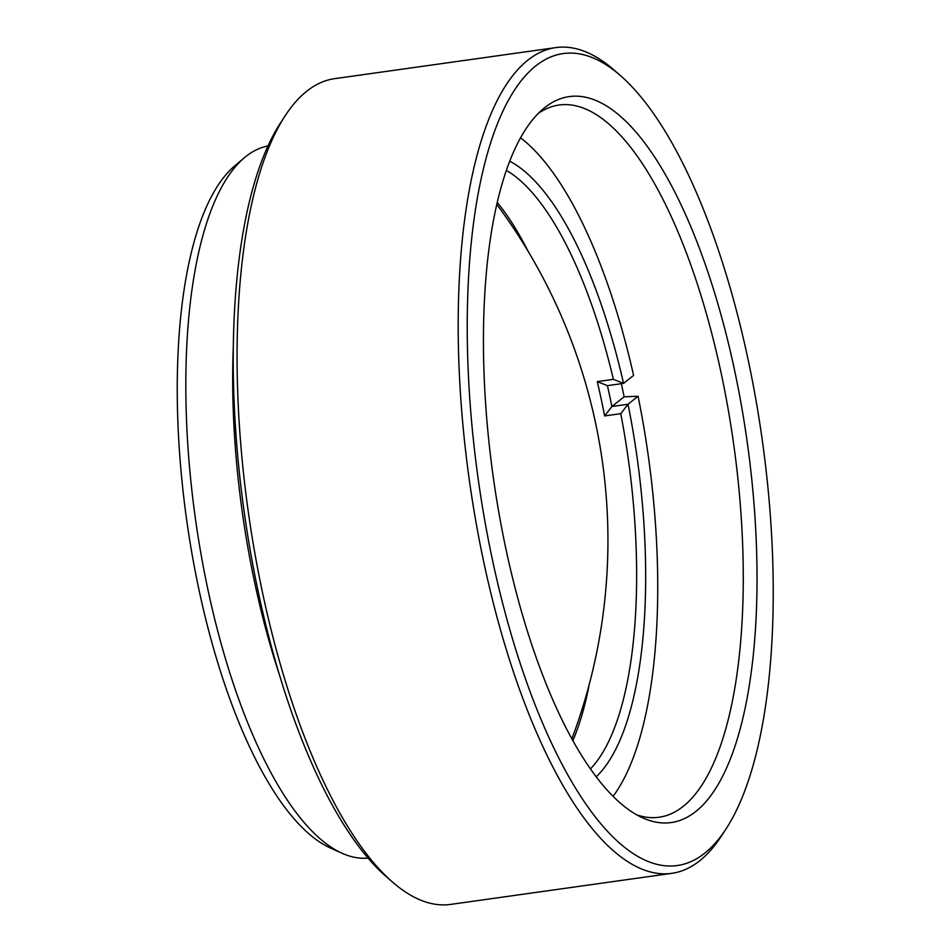 <?xml version="1.0" encoding="UTF-8"?>
<svg xmlns="http://www.w3.org/2000/svg" width="952" height="952" viewBox="0 0 952 952"><rect width="100%" height="100%" fill="white"/><g stroke="black" fill="none" stroke-linecap="round" stroke-linejoin="round"><path stroke-width="1.43" d="M734.325 369.15A366.544 128.175 -98 0 1 642.671 817.851A366.544 128.175 -98 0 1 506.143 549.982A366.544 128.175 -98 0 1 543.092 108.956A366.544 128.175 -98 0 1 734.325 369.15M636.828 814.9A359.594 125.747 82 0 0 659.093 817.232A359.594 125.747 82 0 0 720.997 372.434A359.594 125.747 82 0 0 559.038 105.029A359.594 125.747 82 0 0 538.285 113.407M342.042 853.242L330.451 848.018A352.645 123.308 -98 0 1 199.087 590.288A352.645 123.308 -98 0 1 234.632 165.993L244.343 157.77A359.594 125.747 82 0 0 208.095 590.442A359.594 125.747 82 0 0 342.042 853.242A359.594 125.747 82 0 0 368.019 858.073M267.988 145.965A359.594 125.747 82 0 0 244.343 157.77M747.844 358.44A409.979 143.359 82 0 0 620.311 75.47A409.979 143.359 82 0 0 485.496 160.602A409.979 143.359 82 0 0 492.624 560.692A409.979 143.359 82 0 0 726.138 828.764A409.979 143.359 82 0 0 747.844 358.44M726.138 828.764L721.485 835.927A416.916 145.787 -98 0 1 671.791 873.341A416.916 145.787 -98 0 1 484.021 563.31A416.916 145.787 -98 0 1 555.789 47.6A416.916 145.787 -98 0 1 613.861 69.865L620.311 75.47M392.581 882.135L386.143 876.53A409.979 143.359 -98 0 1 258.611 593.56A409.979 143.359 -98 0 1 280.316 123.236L284.969 116.073A416.916 145.787 82 0 0 262.895 594.369A416.916 145.787 82 0 0 392.581 882.135A416.916 145.787 82 0 0 450.665 904.4L671.791 873.341M555.789 47.6L334.664 78.659A416.916 145.787 82 0 0 284.969 116.073M233.311 346.611A359.594 125.747 82 0 0 254.946 583.862A359.594 125.747 82 0 0 279.412 674.754M590.442 768.918A313.387 109.587 82 0 0 620.752 413.68L628.011 404.243A320.336 112.015 -98 0 1 596.202 776.808M621.358 383.692A359.594 125.747 -98 0 1 624.119 396.817L638.078 396.258L628.011 404.243L611.886 406.504L604.627 415.941A313.387 109.587 82 0 0 597.273 381.609L613.385 379.336A313.387 109.587 82 0 0 506.369 170.384M620.752 413.68L604.627 415.941M497.253 202.431A313.387 109.587 -98 0 1 528.289 251.602M589.145 684.809A313.387 109.587 -98 0 1 572.854 740.632M509.713 161.209A320.336 112.015 -98 0 1 623.536 383.382L633.604 375.409A352.645 123.308 82 0 0 520.554 137.802M613.064 796.336A352.645 123.308 82 0 0 638.078 396.258M613.385 379.336L623.536 383.382L607.424 385.655A320.336 112.015 -98 0 1 611.898 406.504L624.119 396.817M607.424 385.655L597.273 381.609M571.866 738.847A563.56 563.56 0 0 0 496.789 204.406"/></g></svg>
